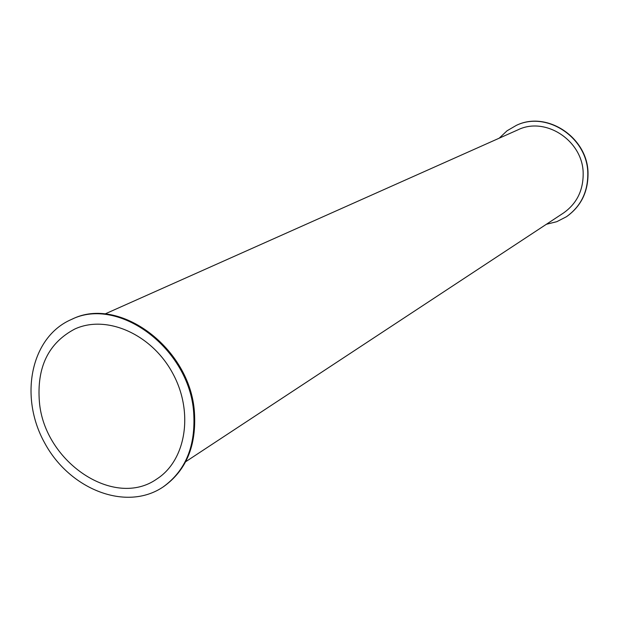 <?xml version="1.0" encoding="UTF-8"?>
<svg xmlns="http://www.w3.org/2000/svg" width="619" height="619" viewBox="0 0 619 619"><rect width="100%" height="100%" fill="white"/><g stroke="black" fill="none" stroke-linecap="round" stroke-linejoin="round"><path stroke-width="0.93" d="M499.208 138.184L507.054 130.779L516.378 125.355C546.685 110.615 587.593 137.611 587.81 173.312C587.957 191.967 580.823 206.444 566.408 216.751L556.814 221.679L546.345 224.295M516.501 125.301L516.625 125.247C546.917 110.515 587.81 137.495 588.027 173.181C588.174 191.828 581.04 206.297 566.633 216.604L566.517 216.673M185.661 461.735L563.414 213.06C576.73 203.69 583.315 190.443 583.175 173.32C582.959 140.722 545.471 116.163 517.879 129.866L104.828 314.05M71.796 319.303L72.206 319.125C119.274 295.48 190.304 348.102 194.42 412.153C196.556 445.487 186.358 470.262 163.818 486.48L163.439 486.727M193.685 412.602C195.821 445.959 185.615 470.757 163.068 486.983C126.377 511.812 69.707 489.59 44.661 442.949C18.872 396.717 30.695 337.007 71.386 319.481C118.469 295.828 189.561 348.505 193.685 412.602M39.415 402.079C36.591 367.315 48.398 342.957 74.845 329.006C106.429 314.413 151.423 333.997 172.523 372.963C193.971 411.736 186.226 460.188 156.909 478.936C114.26 509.267 44.382 462.045 39.415 402.079M163.068 486.983L163.818 486.48M71.386 319.481L72.206 319.125"/></g></svg>
